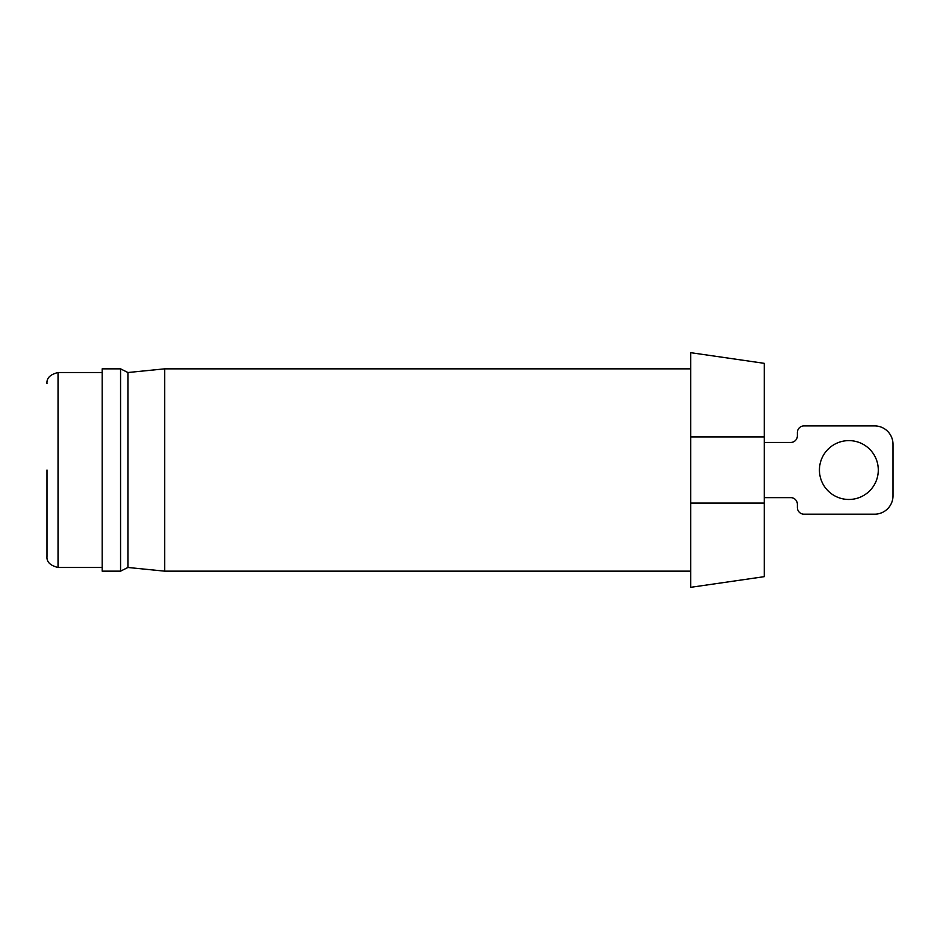 <?xml version="1.0" encoding="UTF-8"?>
<svg xmlns="http://www.w3.org/2000/svg" width="940" height="940" viewBox="0 0 940 940"><rect width="100%" height="100%" fill="white"/><g stroke="black" fill="none" stroke-linecap="round" stroke-linejoin="round"><path stroke-width="1.41" d="M690.7 503.1L690.7 587.324L764.255 576.667L764.255 503.1L690.7 503.1L690.7 436.9L764.255 436.9L764.255 363.334L690.7 352.676L690.7 436.9M690.7 368.844L164.7 368.844L164.7 571.156L690.7 571.156M120.567 470L120.567 368.844L102.178 368.844L102.178 571.156L120.567 571.156L120.567 470M164.7 368.844L127.922 372.522L127.922 567.478L164.7 571.156M47 470L47 556.445L47 470M764.255 503.1L764.255 436.9M878.289 470.047A29.422 29.422 0 0 1 848.855 499.469A29.422 29.422 0 0 1 819.433 470.047A29.422 29.422 0 0 1 848.855 440.613A29.422 29.422 0 0 1 878.289 470.047M764.255 497.636L790.74 497.636A6.615 6.615 0 0 1 797.367 504.263L797.367 507.565A6.615 6.615 0 0 0 803.982 514.18L874.611 514.18A18.389 18.389 0 0 0 893 495.791L893 444.303A18.389 18.389 0 0 0 874.611 425.902L803.982 425.902A6.615 6.615 0 0 0 797.367 432.529L797.367 435.831A6.615 6.615 0 0 1 790.74 442.446L764.255 442.446M102.178 372.522L58.033 372.522L58.033 567.478C50.161 565.539 46.483 561.861 47 556.445M127.922 372.522L120.567 368.844M127.922 567.478L120.567 571.156M102.178 567.478L58.033 567.478M58.033 372.522C50.161 374.461 46.483 378.139 47 383.555"/></g></svg>
